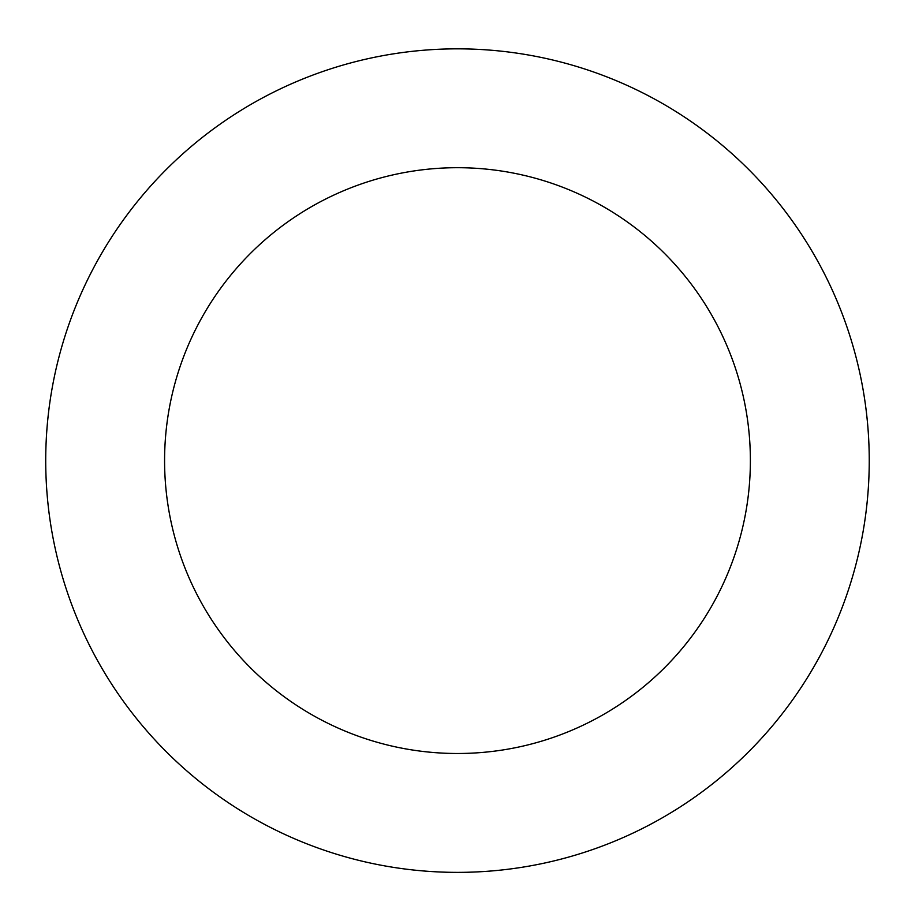 <?xml version="1.0" encoding="UTF-8"?>
<svg xmlns="http://www.w3.org/2000/svg" width="915" height="915" viewBox="0 0 915 915"><rect width="100%" height="100%" fill="white"/><g stroke="black" fill="none" stroke-linecap="round" stroke-linejoin="round"><path stroke-width="1.37" d="M772.763 725.469A411.773 411.773 0 0 0 529.225 55.14A411.773 411.773 0 0 0 70.466 601.212A411.773 411.773 0 0 0 772.763 725.469M681.744 649.01A292.903 292.903 0 0 0 508.511 172.18A292.903 292.903 0 0 0 182.188 560.621A292.903 292.903 0 0 0 681.744 649.01"/></g></svg>
